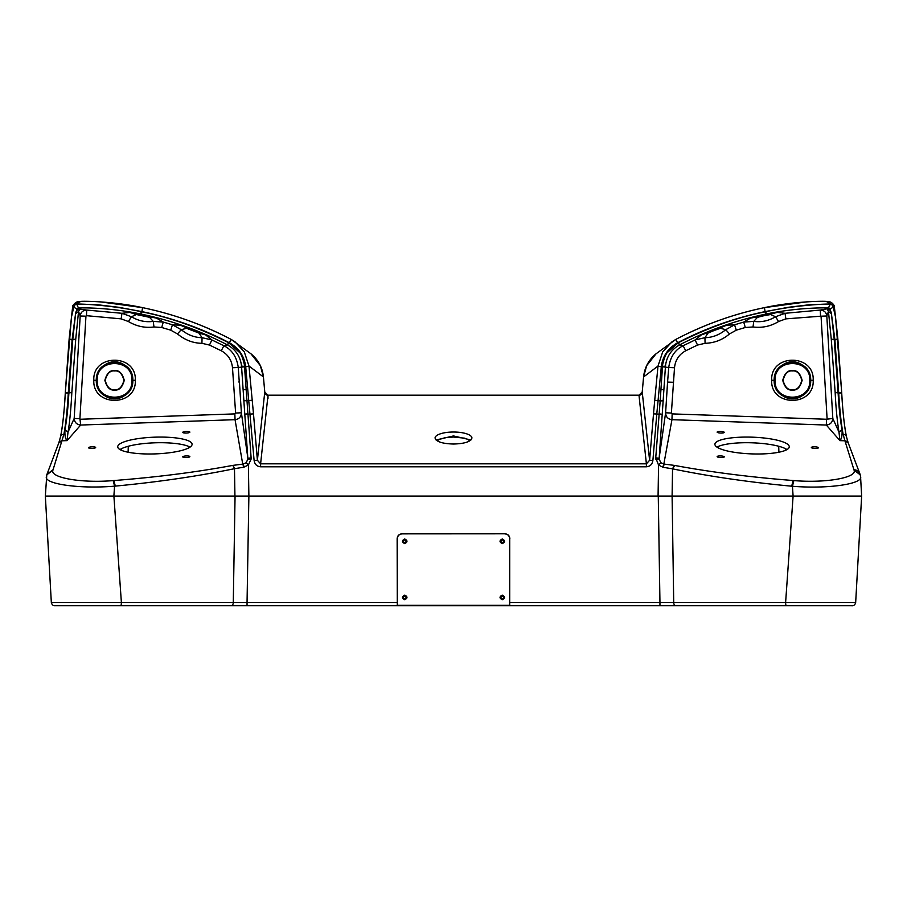 <?xml version="1.0" encoding="UTF-8"?>
<svg xmlns="http://www.w3.org/2000/svg" width="907" height="907" viewBox="0 0 907 907"><rect width="100%" height="100%" fill="white"/><g stroke="black" fill="none" stroke-linecap="round" stroke-linejoin="round"><path stroke-width="1.36" d="M733.071 605.683L794.271 605.683M101.074 605.683L57.232 605.683M154.394 605.683L174.144 605.683M503.929 597.43L502.274 595.786L500.619 597.43L502.274 599.085L503.929 597.43A1.655 1.655 0 0 0 503.442 596.262M500.619 597.452A1.655 1.655 0 0 0 502.274 599.085M502.274 539.642L503.929 541.298L502.274 542.953L500.619 541.298L502.274 539.642A1.655 1.655 0 0 0 501.922 539.676M500.664 541.672A1.655 1.655 0 0 0 502.274 542.953M404.726 595.786L406.381 597.43L404.726 599.085L403.071 597.43L404.726 595.786A1.655 1.655 0 0 0 403.898 596.012M403.116 597.815A1.655 1.655 0 0 0 404.726 599.085M404.726 539.642L406.381 541.298L404.726 542.953L403.071 541.298L404.726 539.642A1.655 1.655 0 0 0 404.375 539.676M403.116 541.672A1.655 1.655 0 0 0 404.726 542.953M405.701 539.96A1.655 1.655 0 0 0 405.123 539.688M405.701 596.103A1.655 1.655 0 0 0 405.123 595.831M503.249 539.96A1.655 1.655 0 0 0 502.671 539.688M502.274 595.786A1.655 1.655 0 0 0 501.038 596.341M500.959 596.432A1.655 1.655 0 0 0 500.63 597.271M828.941 496.072L803.455 496.072M761.324 496.072L732.629 496.072M732.221 496.072L793.103 496.072L785.609 602.554L855.562 602.554M670.488 496.072L668.788 496.072M107.151 496.072L78.059 496.072M404.726 543.61C407.708 542.046 407.708 540.504 404.726 538.985C401.744 540.504 401.744 542.046 404.726 543.61M404.726 599.754C407.708 598.189 407.708 596.647 404.726 595.117C401.744 596.647 401.744 598.189 404.726 599.754M502.274 543.61C505.256 542.046 505.256 540.504 502.274 538.985C499.292 540.504 499.292 542.046 502.274 543.61M502.274 599.754C505.256 598.189 505.256 596.647 502.274 595.117C499.292 596.647 499.292 598.189 502.274 599.754M120.994 605.683L126.946 605.683M800.7 605.683L809.033 605.683M754.715 605.683L752.606 605.683L754.715 605.683M504.768 533.86C507.795 534.144 509.439 535.788 509.711 538.803L509.711 605.32L397.289 605.32L397.289 538.803C397.561 535.788 399.205 534.144 402.232 533.86L504.916 533.804C507.954 534.064 509.598 535.708 509.859 538.735M509.711 605.32L509.711 538.803M834.089 605.683L120.688 605.683A3.311 0.703 -90 0 0 121.391 602.554L113.897 496.072L234.936 496.072L45.441 496.072L113.874 496.072L114.565 486.175C78.399 489.156 42.686 483.782 46.552 476.288M96.527 605.683L72.911 605.683M247.044 605.683L247.044 602.554L51.438 602.554M675.556 605.683A3.311 1.837 -90 0 1 673.72 602.554L659.956 602.554L658.267 496.072L234.936 496.072L234.482 468.692L243.892 467.184L248.393 464.962L251.137 459.055L247.883 459.021L246.228 462.706L243.178 464.101A3.356 0.578 85.1 0 1 243.892 467.184M397.289 605.32L397.141 538.735C397.402 535.708 399.046 534.064 402.084 533.804L504.916 533.804M235.06 496.072L233.28 602.554A3.311 1.837 -90 0 1 231.444 605.683M793.126 496.072L861.559 496.072L748.717 496.072L793.103 496.072L792.446 486.265L791.698 486.197C748.955 482.195 709.24 476.402 672.552 468.851L672.098 496.072L748.717 496.072M853.952 469.747A6.61 6.417 -13.4 0 1 860.085 474.361L848.215 442.911A3.741 3.617 158.7 0 0 844.961 440.881L854.065 470.177L860.21 474.815L860.584 476.98L861.65 496.072L855.664 602.565C855.04 604.958 853.623 605.989 851.412 605.683L786.312 605.683A3.311 0.703 -90 0 1 785.609 602.554L673.72 602.554L672.098 496.072L248.881 496.072L248.393 464.962L246.228 462.706M665.749 496.072L665.069 496.072L665.749 496.072M662.371 496.072L659.786 496.072M742.833 496.072L753.082 496.072M720.691 433.047A3.56 0.805 -178 0 1 717.142 432.129A3.56 0.805 -178 0 1 720.691 431.449A3.56 0.805 -178 0 1 724.251 432.378A3.56 0.805 -178 0 1 720.691 433.047M814.883 448.421A3.56 0.805 -178 0 1 811.334 447.491A3.56 0.805 -178 0 1 814.883 446.822A3.56 0.805 -178 0 1 818.431 447.741A3.56 0.805 -178 0 1 814.883 448.421M720.691 457.547A3.56 0.805 -178 0 1 717.142 456.618A3.56 0.805 -178 0 1 720.691 455.938A3.56 0.805 -178 0 1 724.251 456.867A3.56 0.805 -178 0 1 720.691 457.547M786.993 449.577A37.198 8.367 -178 0 0 751.892 442.797A37.198 8.367 -178 0 0 717.891 446.663L716.915 447.083M752.096 453.908A37.198 8.367 -178 0 1 714.909 444.237A37.198 8.367 -178 0 1 752.096 437.163A37.198 8.367 -178 0 1 789.271 446.834A37.198 8.367 -178 0 1 752.096 453.908M186.309 431.449A3.56 0.805 -2 0 0 182.749 432.378A3.56 0.805 -2 0 0 186.309 433.047A3.56 0.805 -2 0 0 189.858 432.129A3.56 0.805 -2 0 0 186.309 431.449M92.117 446.822A3.56 0.805 -2 0 0 88.569 447.741A3.56 0.805 -2 0 0 92.117 448.421A3.56 0.805 -2 0 0 95.666 447.491A3.56 0.805 -2 0 0 92.117 446.822M186.309 455.938A3.56 0.805 -2 0 0 182.749 456.867A3.56 0.805 -2 0 0 186.309 457.547A3.56 0.805 -2 0 0 189.858 456.618A3.56 0.805 -2 0 0 186.309 455.938M154.904 437.163A37.198 8.367 -2 0 0 117.729 446.834A37.198 8.367 -2 0 0 154.904 453.908A37.198 8.367 -2 0 0 192.091 444.237A37.198 8.367 -2 0 0 154.904 437.163M120.007 449.577A37.198 8.367 178 0 1 155.108 442.797A37.198 8.367 178 0 1 189.11 446.663L190.085 447.083M437.968 439.589L438.013 441.29L437.968 439.589M785.405 448.659L785.451 450.337L785.405 448.659M792.435 390.021C787.854 390.577 784.623 387.346 782.741 380.328C784.623 373.321 787.854 370.09 792.435 370.634C797.015 370.09 800.246 373.321 802.128 380.328C800.246 387.346 797.015 390.577 792.435 390.021M792.435 370.952C788.002 370.419 784.872 373.548 783.058 380.328C784.872 387.108 788.002 390.237 792.435 389.704C796.868 390.237 799.997 387.108 801.811 380.328C799.997 373.548 796.868 370.419 792.435 370.952M114.565 390.021C109.985 390.577 106.754 387.346 104.872 380.328C106.754 373.321 109.985 370.09 114.565 370.634C119.146 370.09 122.377 373.321 124.259 380.328C122.377 387.346 119.146 390.577 114.565 390.021M114.565 370.952C110.132 370.419 107.003 373.548 105.189 380.328C107.003 387.108 110.132 390.237 114.565 389.704C118.998 390.237 122.128 387.108 123.942 380.328C122.128 373.548 118.998 370.419 114.565 370.952M810.631 380.339C806.913 355.567 777.957 355.567 774.238 380.339C777.684 405.078 807.185 405.078 810.631 380.339L809.804 380.362C810.869 357.97 774 357.959 775.066 380.362C773.966 402.776 810.892 402.776 809.804 380.362M810.711 380.339C811.402 356.632 773.467 356.632 774.159 380.339C773.433 404.08 811.436 404.08 810.711 380.339L813.194 380.271C814.497 407.062 770.372 407.062 771.676 380.271C770.406 353.515 814.463 353.515 813.194 380.271M132.762 380.339C129.043 355.567 100.087 355.567 96.369 380.339C99.815 405.078 129.316 405.078 132.762 380.339L131.934 380.362C133 357.97 96.131 357.959 97.196 380.362C96.097 402.776 133.023 402.776 131.934 380.362M132.841 380.339C133.533 356.632 95.598 356.632 96.289 380.339C95.564 404.08 133.567 404.08 132.841 380.339L135.324 380.271C136.628 407.062 92.503 407.062 93.806 380.271C92.537 353.515 136.594 353.515 135.324 380.271M660.183 400.724L663.142 400.815L660.171 400.917L655.738 457.842L659.128 458.262L665.613 412.787C665.783 416.846 667.903 419.136 671.951 419.68L663.833 464.067L660.806 462.706L659.117 459.01L662.201 414.386L656.781 414.011L661.294 366.836C662.643 356.156 668.062 348.152 677.518 342.835C705.215 328.379 734.409 317.972 765.089 311.611L765.202 311.849C737.47 317.201 708.503 327.495 678.3 342.744L667.28 352.596C665.262 354.229 662.076 365.09 662.507 366.337L660.171 400.917L654.718 400.282L653.505 413.898L656.781 414.011L652.893 460.405C652.292 464.339 650.126 466.47 646.396 466.788L646.396 463.828L260.604 463.828L260.604 466.788L646.396 466.788M235.616 413.036L241.387 412.787L239.425 381.994L238.688 381.972L239.267 382.085L238.258 367.494L232.487 367.743L235.616 413.036L234.856 413.898L235.049 419.68C239.085 419.147 241.194 416.846 241.387 412.787L247.883 458.296L251.114 457.899L244.493 366.337C244.924 365.09 241.738 354.229 239.72 352.596L228.7 342.744C198.497 327.495 169.53 317.201 141.798 311.849L141.911 311.611C172.591 317.96 201.785 328.379 229.482 342.835C238.938 348.152 244.357 356.156 245.706 366.836L254.107 460.405C254.708 464.339 256.874 466.47 260.604 466.788M827.093 418.66L821.05 316.18L785.87 318.867L778.603 321.52C770.701 326.316 762.163 328.13 753.003 326.974L745.282 327.495L736.291 330.171L729.523 333.923C722.471 339.898 714.319 343.027 705.068 343.311L697.528 345.057L685.737 350.76C679.026 354.456 675.273 360.113 674.513 367.743L673.504 382.289L667.733 382.085L673.504 382.289L671.384 413.036L672.144 413.898L826.515 419.249L832.819 418.467L838.986 432.129L839.95 440.632L826.322 425.043C830.302 424.578 832.467 422.39 832.819 418.467L826.821 315.999C826.266 312.257 824.089 310.285 820.291 310.058L785.031 313.3L777.208 312.416L757.413 317.337L753.785 321.384C761.392 322.416 768.66 320.863 775.553 316.758L770.621 314.525L750.531 318.096L743.717 322.076L734.557 324.797L726.586 325.216L707.982 333.096L704.943 337.687C712.494 337.551 719.432 334.887 725.747 329.695L720.464 328.289L701.372 334.91L695.113 339.944L683.118 345.748C674.955 349.83 670.171 357.075 668.742 367.494L662.473 366.802M655.738 457.842L658.561 465.076L663.085 467.309A3.515 0.601 -85 0 1 663.833 464.067L674.264 465.37L672.552 468.851L674.717 465.45C710.827 472.15 750.282 477.173 793.081 480.517L793.818 480.574L792.446 486.265C828.624 489.202 864.314 483.805 860.448 476.288M470.937 439.986L453.5 435.938L436.063 439.986M435.065 438.036A18.435 5.998 180 0 1 453.5 432.027A18.435 5.998 180 0 1 471.935 438.036C470.79 441.709 464.645 443.704 453.5 444.033C442.355 443.704 436.21 441.709 435.065 438.036M671.384 413.036L665.613 412.787L667.575 381.994L668.742 367.494L674.513 367.743M128.397 321.52C136.526 326.361 145.063 328.175 153.997 326.974L153.215 321.384L149.587 317.337L136.379 314.525L131.447 316.758C138.34 320.863 145.608 322.416 153.215 321.384L163.283 322.076L156.469 318.096L136.379 314.525L129.792 312.416L121.969 313.3L86.709 310.058C82.911 310.285 80.723 312.269 80.179 315.999L78.546 311.486L79.827 308.822C78.047 308.879 76.664 310.205 75.678 312.802L75.598 313.663L78.546 311.486L75.734 339.184L72.141 339.535L75.678 312.802L77.118 308.788L86.709 310.058L86.494 315.681L121.13 318.867L128.397 321.52L131.447 316.758L121.969 313.3L121.13 318.867M177.477 333.923L170.72 330.171L172.443 324.797L181.253 329.695L177.477 333.923C184.915 340.046 193.066 343.175 201.932 343.311L202.057 337.687L199.018 333.096L186.536 328.289L181.253 329.695C187.568 334.887 194.506 337.551 202.057 337.687L211.887 339.944L205.628 334.91L199.018 333.096L180.414 325.216L172.443 324.797L163.283 322.076L161.718 327.495L153.997 326.974M79.907 418.66L85.95 316.18L80.179 315.999L74.181 418.467C74.533 422.39 76.698 424.578 80.678 425.043L79.907 418.66L74.181 418.467L68.014 432.129C69.839 422.254 71.2 405.282 71.834 392.504L75.734 339.184M243.495 467.218A3.356 0.635 -95.2 0 0 242.736 464.135L232.804 465.393L234.811 468.613M244.527 366.802L238.258 367.494C236.829 357.075 232.045 349.83 223.882 345.748L211.887 339.944L209.472 345.057L221.263 350.76C227.974 354.456 231.716 360.113 232.487 367.743M77.118 308.788A2.97 2.97 -108.2 0 1 74.238 305.171C74.125 307.303 75.077 308.505 77.118 308.788L80.201 308.04C81.324 307.632 110.45 307.586 140.664 314.003L141.798 311.849L141.231 311.725C109.917 304.65 77.979 303.834 77.458 304.083L74.238 305.171L71.506 316.826L65.327 392.368C64.556 408.241 62.685 426.8 60.542 437.061C60.69 435.428 61.789 434.544 63.853 434.442C65.803 423.943 67.277 410.213 68.274 393.241L68.875 392.958C68.127 407.062 66.823 419.351 64.975 429.827C64.658 435.292 65.349 438.897 67.05 440.632L68.014 432.129L64.975 429.827M141.197 314.105C171.366 320.386 200.073 330.624 227.328 344.853L223.882 345.748L221.263 350.76M228.859 342.823L227.476 344.932C235.809 349.626 240.491 356.7 241.534 366.145L244.777 414.17L247.747 413.819M250.831 353.707L231.013 339.32C203.055 324.649 173.577 314.094 142.58 307.643L100.462 301.884C88.296 301.033 78.682 301.351 79.963 301.521L79.963 301.521C77.424 301.169 75.032 302.598 72.764 305.795L80.791 301.43C81.993 301.011 112.094 301.09 142.58 307.643C173.056 313.924 202.533 324.479 231.013 339.32L234.958 341.746L244.278 351.837L248.994 366.054L253.495 413.898L244.799 414.374L247.883 459.021M663.153 400.622L665.466 366.145C666.509 356.7 671.191 349.626 679.524 344.932L679.672 344.853C706.927 330.624 735.634 320.386 765.803 314.105L766.336 314.003C796.55 307.586 825.676 307.632 826.799 308.04L829.882 308.788L831.322 312.802C830.336 310.205 828.953 308.879 827.173 308.822L820.291 310.058L820.506 315.681M829.882 308.788A2.97 2.97 108.2 0 0 832.762 305.171L835.494 316.826L837.841 338.889A2.97 0.669 174.5 0 1 837.853 338.912A2.97 0.669 174.5 0 1 834.894 339.876L838.726 393.241C839.723 410.213 841.197 423.954 843.159 434.453L844.927 440.791L839.95 440.632C841.651 438.897 842.342 435.292 842.025 429.827C840.177 419.351 838.873 407.062 838.125 392.958L834.225 339.535L831.402 313.663L828.454 311.486L827.173 308.822L829.882 308.788C831.923 308.505 832.875 307.303 832.751 305.171L829.542 304.083C829.021 303.834 797.083 304.65 765.769 311.725L765.202 311.849L765.803 314.105M705.068 343.311L704.943 337.687L695.113 339.944L697.528 345.057M663.085 467.309L672.166 468.749M831.402 313.663L834.859 339.535L831.266 339.184L828.454 311.486L826.821 315.999L821.05 316.18M831.266 339.184L835.166 392.504C835.835 407.084 837.104 420.292 838.986 432.129L842.025 429.827M232.804 465.393L234.482 468.692C197.726 476.243 157.999 482.048 115.291 486.107L114.565 486.175L113.228 480.597C80.927 483.352 49.568 477.547 52.935 470.177L63.853 434.442M205.628 334.91L180.414 325.216M156.469 318.096L129.792 312.416M75.598 313.663L72.775 339.535L68.875 392.958L71.834 392.504M248.881 496.072L247.044 602.554L397.141 602.554M242.679 496.072L240.31 496.072L242.679 496.072M685.737 350.76L683.118 345.748L679.524 344.932L678.141 342.823M639.004 395.237L642.235 391.994L643.573 376.961L658.006 366.054L662.722 351.825L672.008 341.78L675.976 339.32C704.467 324.479 733.944 313.924 764.42 307.643L765.089 311.611L788.478 307.269L808.897 304.809L829.542 304.083C830.268 305.727 829.349 307.042 826.799 308.04M777.208 312.416L750.531 318.096M726.586 325.216L701.372 334.91M660.806 462.706L658.561 465.076L658.074 496.072M238.314 496.072L113.874 496.072M62.05 440.881A3.753 3.617 -158.8 0 0 58.785 442.922L46.79 474.815L52.935 470.177M120.688 605.683L54.635 605.683C53.059 605.74 51.96 604.697 51.336 602.565L45.35 496.072L46.79 474.815M58.808 442.865L62.084 440.791L67.05 440.632L80.678 425.043L235.049 419.68L242.736 464.135M142.58 307.643L141.911 311.611L118.522 307.269L98.103 304.809L77.458 304.083C77.072 306.305 77.991 307.62 80.201 308.04M843.159 434.453C845.211 434.555 846.31 435.428 846.458 437.061C844.224 425.485 842.637 410.588 841.673 392.368L837.841 338.889M844.961 440.881L848.192 442.865M253.495 413.898L257.395 460.291L264.765 391.994L267.996 395.361L260.604 463.828L257.395 460.291L254.107 460.405M653.505 413.898L649.605 460.291L652.893 460.405M250.944 353.798L260.366 365.68L263.427 376.961L264.765 391.994C265.377 394.273 266.443 395.339 267.996 395.18L639.004 395.18C640.478 395.429 641.544 394.364 642.224 391.983L649.605 460.291L646.396 463.828L639.004 395.361L267.996 395.361L267.996 398.4M661.294 366.836L658.006 366.054L654.718 400.282M826.957 301.509L827.037 301.521C830.166 301.339 832.558 302.757 834.236 305.795L826.209 301.43C825.007 301.011 794.906 301.09 764.42 307.643L764.42 307.643C733.423 314.094 703.945 324.649 675.987 339.32L656.169 353.707M642.224 391.983L643.573 376.949L646.634 365.68L656.056 353.798M756.631 496.072L777.855 496.072M146.084 496.072L146.696 496.072M699.388 496.072L685.341 496.072M468.987 441.29L469.032 439.589M121.595 448.659L121.549 450.337M54.341 496.072L53.615 496.072M659.956 605.683L659.956 602.554L509.859 602.554M243.858 400.815L252.282 400.282M826.515 419.249L826.322 425.043L671.951 419.68L672.144 413.898M854.065 470.177C857.41 477.547 826.05 483.34 793.818 480.574M778.603 321.52L775.553 316.758L785.031 313.3L785.87 318.867M745.282 327.495L743.717 322.076L753.785 321.384L753.003 326.974M729.523 333.923L725.747 329.695L734.557 324.797L736.291 330.171M201.932 343.311L209.472 345.057M140.664 314.003L141.231 311.725M227.328 344.853L228.7 342.744M241.534 366.145L244.493 366.337M251.137 459.055L251.114 457.899M659.117 459.01L655.727 459.067M659.23 413.807L662.201 414.386M662.507 366.337L665.466 366.145M678.3 342.744L679.672 344.853M765.769 311.725L766.336 314.003M662.223 414.17L663.142 400.815M664.298 464.112A3.526 0.658 95.2 0 0 663.493 467.343M170.72 330.171L161.718 327.495M80.485 419.249L234.856 413.898M232.43 465.461C196.229 472.184 156.73 477.218 113.942 480.54L115.291 486.107M113.942 480.54L113.228 480.597M243.11 389.613L246.069 389.761M663.89 389.613L660.931 389.761M841.673 392.368A2.97 0.646 177.1 0 1 841.696 392.436L841.685 392.153A2.97 0.669 -2.9 0 1 838.714 392.98L835.166 392.504M791.698 486.197L793.081 480.517M96.289 380.339L93.806 380.271M774.159 380.339L771.676 380.271M46.915 474.361L53.048 469.747M80.156 308.051A2.97 2.97 -103.5 0 1 77.401 304.094M65.338 392.085A2.97 0.669 2.9 0 0 65.315 392.153A2.97 0.669 2.9 0 0 68.286 392.98L72.141 339.535A2.97 0.669 5.5 0 1 69.181 338.583L69.147 338.912A2.97 0.669 -174.5 0 1 69.159 338.889M68.274 393.241A2.97 0.646 -177.1 0 1 65.304 392.436A2.97 0.646 -177.1 0 1 65.327 392.368M69.193 338.549A2.97 0.669 5.5 0 0 69.181 338.583L71.517 316.804M72.106 339.876A2.97 0.669 -174.5 0 1 69.147 338.912L65.304 392.436C64.34 410.542 62.776 425.247 60.588 436.55L58.842 442.809M829.599 304.094A2.97 2.97 103.5 0 1 826.844 308.051M834.894 339.876L834.859 339.535A2.97 0.669 -5.5 0 0 837.819 338.583A2.97 0.669 -5.5 0 0 837.807 338.549M848.215 442.911L846.412 436.55C844.224 425.247 842.66 410.542 841.696 392.436A2.97 0.646 177.1 0 1 838.726 393.241M835.483 316.804L841.685 392.153A2.97 0.669 -2.9 0 0 841.662 392.085M231.013 339.32L229.482 342.835M250.899 353.764C258.246 359.773 262.429 367.505 263.427 376.949L248.994 366.054L245.706 366.836M675.987 339.32L677.518 342.835M827.037 301.521L827.037 301.521C828.318 301.351 818.704 301.033 806.538 301.884L764.42 307.643M96.369 380.339L97.196 380.362M774.238 380.339L775.066 380.362M778.728 446.267L778.886 452.23M128.114 452.23L128.272 446.267M169.496 605.683L173.124 605.683M781.233 605.683L781.97 605.683M481.889 605.683L482.717 605.683M469.747 605.683L468.919 605.683M437.253 605.683L438.081 605.683M425.111 605.683L424.283 605.683M449.078 605.683L448.251 605.683M457.922 605.683L458.749 605.683M72.764 305.795L71.506 316.826M835.494 316.826L834.236 305.795M264.776 391.983L263.427 376.949M643.573 376.949C644.571 367.505 648.754 359.773 656.101 353.764M470.495 440.36L464.475 438.149L453.477 437.049L445.088 437.673L436.505 440.36"/></g></svg>
